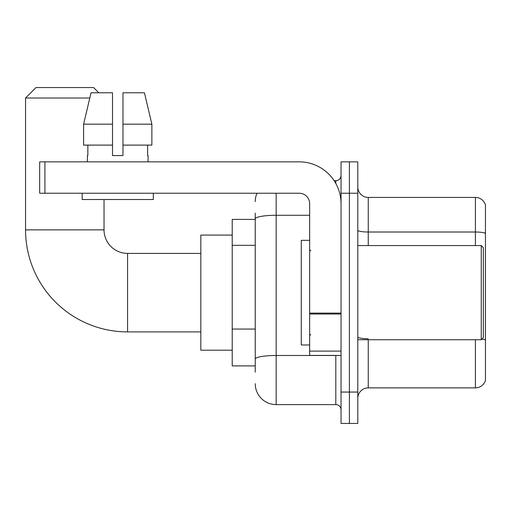 <?xml version="1.0" encoding="UTF-8"?>
<svg xmlns="http://www.w3.org/2000/svg" width="511" height="511" viewBox="0 0 511 511"><rect width="100%" height="100%" fill="white"/><g stroke="black" fill="none" stroke-linecap="round" stroke-linejoin="round"><path stroke-width="0.77" d="M255.238 239.059L255.238 213.119L255.238 219.398L232.218 219.398L232.218 365.895L255.238 365.895M255.238 372.174L255.238 213.119M341.041 392.058L341.041 423.453L349.415 423.453L349.415 392.058L349.415 423.453L357.789 423.453L357.789 392.058L349.415 392.058L349.415 193.241L349.415 392.058L341.041 392.058L341.041 193.241L349.415 193.241L349.415 161.846L349.415 193.241L357.789 193.241L357.789 392.058M357.789 193.241L357.789 161.846L341.041 161.846L341.041 193.241M276.164 193.241L276.164 404.616L335.81 404.616L335.81 355.432M334.143 180.683L335.81 180.683A5.231 5.231 0 0 0 341.041 175.452M255.238 362.759L255.238 335.331M341.041 409.848A5.231 5.231 0 0 0 335.81 404.616M255.238 201.609A20.925 20.925 0 0 1 256.988 193.241M276.164 404.616A20.925 20.925 0 0 1 255.238 383.684M357.789 398.337A10.463 10.463 0 0 1 368.252 387.875L475.402 387.875L475.402 339.738M485.45 204.956A10.463 10.463 0 0 0 475.402 197.425A10.463 10.463 0 0 1 485.45 204.956L485.45 380.337A10.463 10.463 0 0 1 475.402 387.875M481.867 339.132A10.463 1.814 180 0 1 485.45 340.058L485.45 233.323A10.463 1.814 180 0 0 475.402 232.013L475.402 197.425L368.252 197.425A10.463 10.463 0 0 1 357.789 186.962A10.463 10.463 0 0 0 368.252 197.425L368.252 245.561M122.972 155.568L112.509 155.568L122.972 155.568L112.509 155.568L122.972 155.568L122.972 92.785L144.441 92.785L151.869 124.173L151.869 145.105L122.972 145.105M200.823 331.888L127.578 331.888A102.028 102.028 0 0 1 25.55 229.861L25.55 98.016L36.013 87.547L93.564 87.547L98.802 92.785M127.578 331.888L127.578 253.405A23.544 23.544 0 0 1 104.033 229.861L104.033 199.514M89.795 98.016L25.55 98.016M232.218 235.092L200.823 235.092L200.823 350.201L232.218 350.201M341.041 355.432L309.653 355.432L309.653 313.115L341.041 313.115M341.041 203.704A41.857 41.857 0 0 0 299.19 161.846L44.911 161.846L44.911 193.241L299.19 193.241A10.463 10.463 0 0 1 309.653 203.704L309.653 313.115M44.911 193.241L39.679 193.241L39.679 161.846L44.911 161.846M112.509 124.173L112.509 145.105L112.509 124.173L83.606 124.173L91.041 92.785L112.509 92.785L112.509 155.568M87.394 155.568L87.847 155.568L87.394 155.568L87.394 161.846M148.088 155.568L147.628 155.568L148.088 155.568L148.088 161.846M147.628 145.105L147.628 155.568M87.847 155.568L87.847 145.105M82.162 193.241L82.162 199.514L153.319 199.514L153.319 193.241M112.509 145.105L83.606 145.105L83.606 124.173L91.041 92.785M151.869 145.105L151.869 124.173L122.972 124.173M151.869 124.173L144.441 92.785L151.869 124.173M481.266 245.561L483.355 247.65L483.355 337.643L481.266 339.738L481.266 245.561L357.789 245.561M309.653 240.33L301.279 240.33L301.279 344.97L309.653 344.97M255.238 245.337L232.218 245.337M255.238 329.052L232.218 329.052M337.63 355.432A5.231 0.907 0 0 1 335.81 355.49L276.164 355.49A20.925 3.634 180 0 0 255.238 359.124M255.238 218.906A20.925 3.634 180 0 1 276.164 215.272L309.653 215.272M335.81 183.436L335.81 180.683M368.252 339.738L368.252 387.875M475.402 245.561L475.402 232.013L368.252 232.013A10.463 1.814 0 0 1 357.789 230.193M368.252 338.748A10.463 1.814 0 0 1 357.789 336.928M25.55 229.861L104.033 229.861M341.041 314.029L309.653 314.029M309.653 351.108L341.041 351.108M200.823 253.405L127.578 253.405M357.789 339.738L481.266 339.738M310.701 250.792L309.653 249.745M310.701 334.507L309.653 335.548"/></g></svg>
